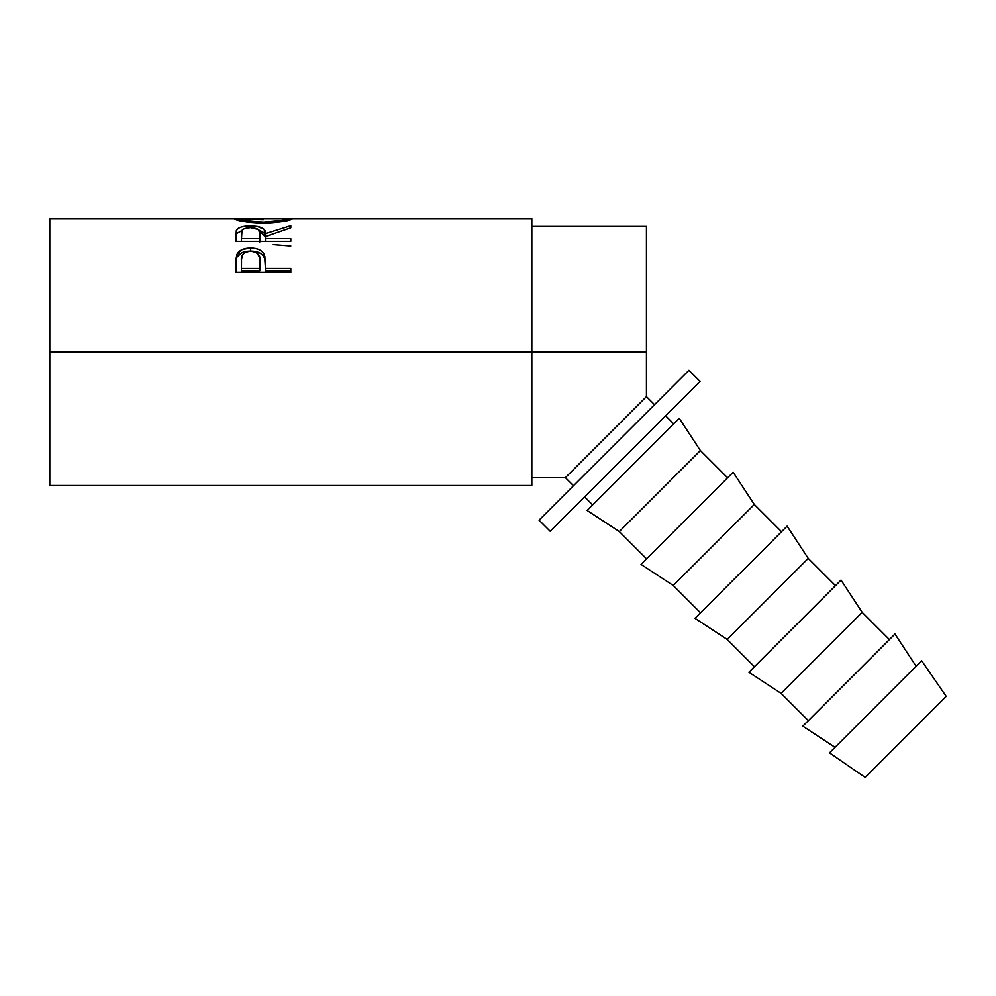 <?xml version="1.0" encoding="UTF-8"?>
<svg xmlns="http://www.w3.org/2000/svg" width="996" height="996" viewBox="0 0 996 996"><rect width="100%" height="100%" fill="white"/><g stroke="black" fill="none" stroke-linecap="round" stroke-linejoin="round"><path stroke-width="1.49" d="M531.827 477.657L565.392 477.657L573.472 485.724L565.392 477.657L646.441 396.607L646.441 226.441L646.441 352.049L531.827 352.049L646.441 352.049L646.441 396.607L654.509 404.675L646.441 396.607L583.407 459.642M49.8 218.585L49.8 352.049L531.827 352.049L531.827 218.585L291.554 218.585L290.185 219.743L283.947 221.299L263.579 223.253L247.456 222.108L236.662 219.792L234.583 218.946L235.143 218.585L49.8 218.585L49.8 485.5L531.827 485.5L531.827 352.049L49.8 352.049L49.8 485.5M290.807 272.319L290.807 268.422L265.446 268.422L264.55 255.25C262.571 250.469 257.927 248.066 250.594 248.041C243.435 248.079 238.791 250.382 236.687 254.951L235.853 272.319L290.807 272.319L235.853 272.319L235.99 259.234L237.011 254.167L241.729 249.772L249.411 248.054L255.374 248.44L259.632 249.847L262.782 252.225L264.874 256.47L265.446 268.422L290.807 268.422L290.807 272.319L290.807 270.875L265.446 270.875L290.807 270.875M235.853 241.356L236.6 230.026L236.6 233.612L241.991 230.537L236.6 233.612L236.6 230.026C238.567 227.325 243.211 225.968 250.556 225.968L250.556 227.661C257.777 228.159 260.89 230.176 259.894 233.686L259.807 242.003L259.894 233.686L259.807 242.003L259.807 238.667L241.493 238.667L241.493 233.574C240.459 230.126 243.472 228.146 250.544 227.661L244.169 228.744L242.04 230.437L241.493 238.667L259.807 238.667L259.894 233.686L258.45 229.541L250.544 227.661L250.556 225.968C261.201 226.241 266.169 228.806 265.446 233.674L265.446 237.148L265.446 233.674L290.807 225.731L290.807 227.835L265.446 236.612L265.446 238.667L290.807 238.667L290.807 241.356L235.853 241.356L236.326 230.674L238.393 228.283L241.555 226.976L248.141 226.017L257.292 226.466L263.99 229.267L265.446 233.674L290.807 225.731L290.807 227.835L265.446 236.612L265.446 238.667L290.807 238.667L290.807 241.356L235.853 241.356L236.6 233.612L235.853 239.015M241.804 218.61L240.086 218.746L241.854 219.506L249.859 221.137L263.554 222.058L263.554 223.253C281.171 222.145 290.708 220.639 292.214 218.746L286.587 219.02L291.716 218.585M234.919 218.597L240.086 219.02L234.446 218.759C236.214 220.714 245.925 222.208 263.579 223.253L263.554 222.058L280.013 220.626L286.201 219.058L284.931 218.61M539.048 520.149L550.153 531.242L700.026 381.368L688.933 370.263L539.048 520.149L550.153 531.242L653.774 427.633L700.026 381.368L688.933 370.263L539.048 520.149M829.494 752.852L865.151 777.415L946.2 696.366L921.649 660.709L829.494 752.852L921.649 660.709L946.2 696.366L877.028 765.551L865.151 777.415L829.494 752.852M802.813 726.184L835.046 747.311L802.813 726.184L894.968 634.029L802.813 726.184M916.096 666.262L894.968 634.029L916.096 666.262M781.113 693.378L808.366 720.631L781.113 693.378L862.163 612.328L781.113 693.378L748.88 672.25L781.113 693.378M889.416 639.581L862.163 612.328L841.035 580.095L748.88 672.25L841.035 580.095L862.163 612.328L889.416 639.581M727.18 639.444L754.433 666.698L727.18 639.444L808.229 558.395L727.18 639.444L694.959 618.317L727.18 639.444M835.482 585.648L808.229 558.395L787.101 526.162L694.959 618.317L787.101 526.162L808.229 558.395L835.482 585.648M673.259 585.511L700.499 612.764L673.259 585.511L754.296 504.462L673.259 585.511L641.026 564.383L673.259 585.511M781.549 531.715L754.296 504.462L733.168 472.241L641.026 564.383L733.168 472.241L754.296 504.462L781.549 531.715M619.325 531.578L646.578 558.831L619.325 531.578L700.375 450.541L619.325 531.578L587.092 510.45L619.325 531.578M727.615 477.794L700.375 450.541L679.235 418.308L587.092 510.45L679.235 418.308L700.375 450.541L727.615 477.794M584.565 496.83L592.645 504.897L584.565 496.83M673.694 423.86L665.614 415.78L673.694 423.86M259.807 268.422L259.707 257.653L257.117 253.059L253.021 251.403L249.436 251.253L246.124 252.025L242.887 254.291L241.53 259.122L241.493 268.422L259.807 268.422L241.493 268.422L241.493 270.875L259.807 270.875L259.931 261.151L259.807 268.422M286.499 218.659L286.587 220.714L286.587 218.746C285.466 220.166 277.784 221.274 263.554 222.058C249.199 221.286 241.381 220.178 240.086 218.746L263.305 219.718M240.086 220.714L240.086 218.746L240.086 220.714M241.493 238.667L241.493 241.356L241.493 238.667M259.894 237.173L259.894 233.674M259.931 261.114L259.807 270.875L241.493 270.875L241.493 260.828C240.534 255.325 243.572 252.113 250.619 251.191C257.802 252.162 260.902 255.474 259.931 261.151L259.931 263.766M262.434 231.732L259.296 230.562L265.446 237.148L264.513 233.525L262.434 231.732M235.94 262.932L236.687 257.802L235.94 262.932M237.011 257.055L236.687 257.802C238.791 253.37 243.435 251.141 250.594 251.092L241.729 252.785L237.011 257.055M251.976 251.117L250.594 251.092C257.964 251.141 262.608 253.47 264.55 258.101L262.782 255.15L259.632 252.847L251.976 251.117M272.879 244.605L290.807 246.037M265.446 238.667L265.446 241.356L265.446 238.667M265.446 268.422L265.446 270.875L265.446 268.422M264.55 255.25L264.55 258.101L264.55 255.25M250.594 248.041L250.594 251.092L250.594 248.041M236.687 254.951L236.687 257.802L236.687 254.951M531.827 485.5L531.827 218.585M565.392 477.657L590.404 452.632M531.827 226.441L646.441 226.441M240.982 218.585L285.74 218.585"/></g></svg>

